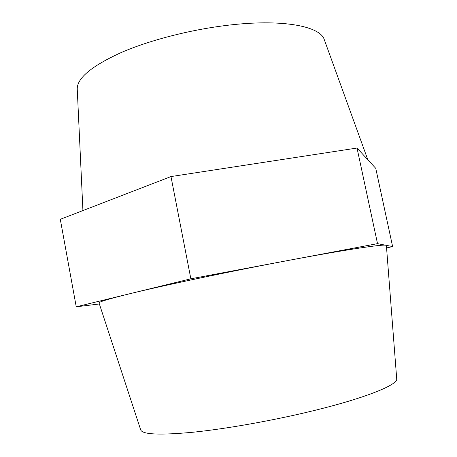 <?xml version="1.0" encoding="UTF-8"?>
<svg xmlns="http://www.w3.org/2000/svg" width="457" height="457" viewBox="0 0 457 457"><rect width="100%" height="100%" fill="white"/><g stroke="black" fill="none" stroke-linecap="round" stroke-linejoin="round"><path stroke-width="0.69" d="M82.923 210.574L77.244 89.058C76.976 78.141 91.811 65.888 121.751 52.292C151.461 39.508 194.265 28.751 232.533 24.724C284.705 19.097 320.568 26.666 324.299 39.69L367.811 159.733M99.363 303.962L76.239 306.807L128.971 293.925C108.509 298.975 98.529 301.997 99.043 302.985L140.699 429.911C142.464 434.544 159.979 435.31 193.248 432.213C226.135 428.837 272.058 420.714 311.366 411.197C365.429 398.173 398.236 384.725 396.705 378.756L386.388 245.563L385.834 245.255L392.626 246.569L386.571 247.94M128.971 293.925C162.692 285.614 230.208 271.355 287.173 260.661L377.516 243.644L385.834 245.255C382.286 244.187 344.698 249.813 287.173 260.661L190.855 278.804L128.971 293.925M76.239 306.807L60.295 219.314L170.975 176.568L357.026 148.039L375.751 168.347L392.626 246.569M170.975 176.568L190.855 278.804M357.026 148.039L377.516 243.644"/></g></svg>
